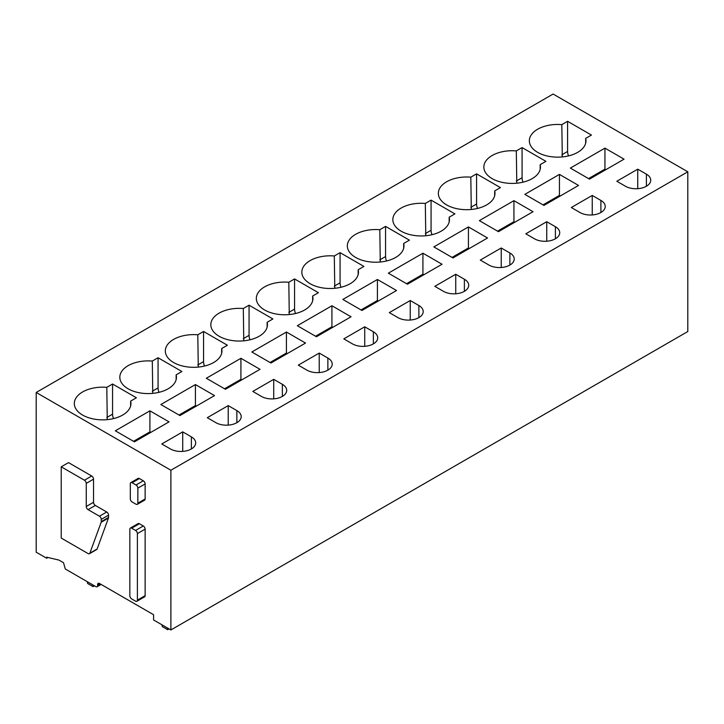 <?xml version="1.0" encoding="UTF-8"?>
<svg xmlns="http://www.w3.org/2000/svg" width="724" height="724" viewBox="0 0 724 724"><rect width="100%" height="100%" fill="white"/><g stroke="black" fill="none" stroke-linecap="round" stroke-linejoin="round"><path stroke-width="1.09" d="M129.84 595.761L129.84 529.244A2.579 1.484 -120 0 1 130.374 528.058A2.579 1.484 -120 0 1 131.668 528.185L135.578 530.448A2.579 1.484 -120 0 1 137.397 533.597L137.397 600.124A2.579 1.484 -120 0 1 136.863 601.3A2.579 1.484 -120 0 1 135.578 601.173L131.668 598.911A2.579 1.484 -120 0 1 129.84 595.761M136.863 601.3L144.601 596.829A2.579 1.484 -120 0 0 145.135 595.653L145.135 529.135A2.579 1.484 -120 0 0 143.316 525.986L139.397 523.724A2.579 1.484 -120 0 0 138.112 523.597L130.374 528.058M97.097 586.748A2.57 1.484 60 0 0 97.631 585.562L97.631 584.512A2.57 1.484 60 0 1 98.165 583.336A2.57 1.484 60 0 1 99.45 583.463L153.597 614.73L153.597 619.979L170.891 629.961L170.891 470.238L36.2 392.471L36.2 552.204L46.662 558.24L46.662 557.19L58.952 560.086L63.504 562.711L65.323 569.019L95.812 586.612A2.57 1.484 60 0 0 97.097 586.748L101.116 584.422M61.223 466.817L68.508 462.618L91.713 476.012A2.579 1.484 60 0 1 93.532 479.17L93.532 502.284L86.256 506.492A2.579 1.484 -120 0 0 88.075 509.642L99.45 516.212A2.579 1.484 -120 0 1 101.27 519.361L101.27 521.633A2.579 1.493 -120 0 1 101.17 522.266L89.857 553.181A2.57 1.484 -120 0 1 89.423 553.733A2.57 1.484 -120 0 1 88.138 553.607L61.223 538.068L61.223 466.817L84.436 480.22A2.579 1.484 -120 0 1 86.256 483.37L86.256 506.492M89.423 553.733L96.699 549.525A2.57 1.484 60 0 0 97.134 548.982L108.446 518.067A2.579 1.493 60 0 0 108.546 517.425L108.546 515.162A2.579 1.484 60 0 0 106.727 512.004L95.351 505.442A2.579 1.484 60 0 1 93.532 502.284M130.836 482.609L138.112 478.41A2.579 1.484 60 0 1 139.397 478.537L143.316 480.799A2.579 1.484 60 0 1 145.135 483.949L145.135 498.972A2.579 1.484 60 0 1 144.601 500.157L137.316 504.356A2.579 1.484 -120 0 0 137.85 503.18L137.85 488.148A2.579 1.484 -120 0 0 136.031 484.999L132.121 482.736A2.579 1.484 -120 0 0 130.836 482.609A2.579 1.484 -120 0 0 130.302 483.795L130.302 498.818A2.579 1.484 -120 0 0 132.121 501.967L136.031 504.23A2.579 1.484 -120 0 0 137.316 504.356M47.956 557.498L46.662 558.24M170.891 629.961L687.8 331.529L687.8 171.796L553.109 94.039L36.2 392.471M687.8 171.796L170.891 470.238M570.358 168.095L604.938 148.13L624.052 159.162L589.472 179.127L570.358 168.095M588.558 178.602L604.938 169.145L604.938 148.13M604.938 169.145L605.852 169.669M616.812 181.253L637.744 169.172L646.396 174.158A14.797 8.543 0 0 1 650.731 180.204A14.797 8.543 0 0 1 641.591 188.095A14.797 8.543 0 0 1 625.464 186.249L616.812 181.253M637.744 188.683L637.744 169.172M562.295 156.927L561.824 124.628A28.317 16.344 0 0 0 529.344 140.8A28.317 16.344 0 0 0 537.642 152.357A28.317 16.344 0 0 0 568.494 155.904A28.317 16.344 0 0 0 585.978 140.8A28.317 16.344 0 0 0 585.671 138.393L585.671 143.198M568.539 155.895A9.014 5.204 60 0 1 567.58 151.461L567.58 121.306L591.427 135.071L585.671 138.393M567.58 121.306L561.824 124.628M524.855 194.367L559.435 174.403L578.548 185.435L543.968 205.399L524.855 194.367M543.054 204.874L559.435 195.417L559.435 174.403M559.435 195.417L560.349 195.942M571.308 207.526L592.241 195.444L600.893 200.43A14.797 8.543 0 0 1 605.228 206.476A14.797 8.543 0 0 1 596.087 214.367A14.797 8.543 0 0 1 579.96 212.521L571.308 207.526M592.241 214.956L592.241 195.444M516.791 183.199L516.321 150.9A28.317 16.344 0 0 0 483.849 167.072A28.317 16.344 0 0 0 492.139 178.629A28.317 16.344 0 0 0 522.99 182.177A28.317 16.344 0 0 0 540.475 167.072A28.317 16.344 0 0 0 540.167 164.665L540.167 169.47M523.036 182.158A9.014 5.204 60 0 1 522.076 177.733L522.076 147.578L545.923 161.343L540.167 164.665M522.076 147.578L516.321 150.9M479.351 220.639L513.931 200.666L533.045 211.707L498.465 231.671L479.351 220.639M497.551 231.146L513.931 221.689L513.931 200.666M513.931 221.689L514.845 222.214M525.814 233.798L546.738 221.716L555.389 226.703A14.797 8.543 0 0 1 559.724 232.748A14.797 8.543 0 0 1 550.584 240.639A14.797 8.543 0 0 1 534.457 238.793L525.814 233.798M546.738 241.228L546.738 221.716M471.288 209.471L470.817 177.172A28.317 16.344 0 0 0 438.346 193.344A28.317 16.344 0 0 0 446.636 204.901A28.317 16.344 0 0 0 477.496 208.44A28.317 16.344 0 0 0 494.972 193.344A28.317 16.344 0 0 0 494.664 190.937L494.664 195.742M477.532 208.431A9.014 5.204 60 0 1 476.573 204.005L476.573 173.851L500.42 187.616L494.664 190.937M476.573 173.851L470.817 177.172M433.848 246.902L468.428 226.938L487.542 237.979L452.962 257.943L433.848 246.902M452.048 257.418L468.428 247.961L468.428 226.938M468.428 247.961L469.342 248.486M480.311 260.07L501.234 247.988L509.886 252.975A14.797 8.543 0 0 1 514.221 259.02A14.797 8.543 0 0 1 505.081 266.912A14.797 8.543 0 0 1 488.953 265.056L480.311 260.07M501.234 267.5L501.234 247.988M425.784 235.734L425.314 203.444A28.317 16.344 0 0 0 392.842 219.607A28.317 16.344 0 0 0 401.132 231.173A28.317 16.344 0 0 0 431.993 234.712A28.317 16.344 0 0 0 449.468 219.607A28.317 16.344 0 0 0 449.161 217.209L449.161 222.015M432.029 234.703A9.014 5.204 60 0 1 431.07 230.277L431.07 200.123L454.916 213.888L449.161 217.209M431.07 200.123L425.314 203.444M388.345 273.174L422.925 253.21L442.038 264.242L407.458 284.215L388.345 273.174M406.544 283.681L422.925 274.224L422.925 253.21M422.925 274.224L423.839 274.758M434.807 286.342L455.74 274.251L464.383 279.247A14.797 8.543 0 0 1 468.718 285.292A14.797 8.543 0 0 1 459.577 293.184A14.797 8.543 0 0 1 443.45 291.329L434.807 286.342M455.74 293.772L455.74 274.251M380.281 262.007L379.81 229.716A28.317 16.344 0 0 0 347.339 245.879A28.317 16.344 0 0 0 355.629 257.445A28.317 16.344 0 0 0 386.489 260.984A28.317 16.344 0 0 0 403.965 245.879A28.317 16.344 0 0 0 403.657 243.481L403.657 248.287M386.526 260.975A9.014 5.204 60 0 1 385.566 256.549L385.566 226.386L409.413 240.151L403.657 243.481M385.566 226.386L379.81 229.716M342.841 299.446L377.421 279.482L396.535 290.514L361.955 310.478L342.841 299.446M361.041 309.953L377.421 300.496L377.421 279.482M377.421 300.496L378.335 301.021M389.304 312.614L410.237 300.523L418.879 305.519A14.797 8.543 0 0 1 423.214 311.555A14.797 8.543 0 0 1 414.074 319.456A14.797 8.543 0 0 1 397.947 317.601L389.304 312.614M410.237 320.035L410.237 300.523M334.778 288.279L334.307 255.979A28.317 16.344 0 0 0 301.836 272.152A28.317 16.344 0 0 0 310.125 283.708A28.317 16.344 0 0 0 340.986 287.256A28.317 16.344 0 0 0 358.461 272.152A28.317 16.344 0 0 0 358.154 269.753L358.154 274.559M341.022 287.247A9.014 5.204 60 0 1 340.072 282.822L340.072 252.658L363.91 266.423L358.154 269.753M340.072 252.658L334.307 255.979M297.338 325.719L331.927 305.754L351.031 316.786L316.451 336.751L297.338 325.719M315.546 336.226L331.927 326.768L331.927 305.754M331.927 326.768L332.832 327.293M343.8 338.877L364.733 326.796L373.376 331.791A14.797 8.543 0 0 1 377.711 337.827A14.797 8.543 0 0 1 368.57 345.728A14.797 8.543 0 0 1 352.443 343.873L343.8 338.877M364.733 346.307L364.733 326.796M289.274 314.551L288.813 282.251A28.317 16.344 0 0 0 256.332 298.424A28.317 16.344 0 0 0 264.622 309.981A28.317 16.344 0 0 0 295.483 313.528A28.317 16.344 0 0 0 312.958 298.424A28.317 16.344 0 0 0 312.65 296.016L312.65 300.831M295.519 313.519A9.014 5.204 60 0 1 294.568 309.094L294.568 278.93L318.406 292.695L312.65 296.016M294.568 278.93L288.813 282.251M251.834 351.991L286.423 332.026L305.528 343.058L270.948 363.023L251.834 351.991M270.043 362.498L286.423 353.041L286.423 332.026M286.423 353.041L287.328 353.565M298.297 365.149L319.23 353.068L327.872 358.054A14.797 8.543 0 0 1 332.207 364.1A14.797 8.543 0 0 1 323.067 371.991A14.797 8.543 0 0 1 306.94 370.145L298.297 365.149M319.23 372.579L319.23 353.068M243.771 340.823L243.309 308.524A28.317 16.344 0 0 0 210.829 324.696A28.317 16.344 0 0 0 219.119 336.253A28.317 16.344 0 0 0 249.979 339.8A28.317 16.344 0 0 0 267.455 324.696A28.317 16.344 0 0 0 267.147 322.289L267.147 327.094M250.015 339.791A9.014 5.204 60 0 1 249.065 335.357L249.065 305.202L272.903 318.967L267.147 322.289M249.065 305.202L243.309 308.524M206.331 378.263L240.92 358.299L260.025 369.331L225.445 389.295L206.331 378.263M224.54 388.77L240.92 379.313L240.92 358.299M240.92 379.313L241.825 379.838M252.794 391.422L273.726 379.34L282.369 384.326A14.797 8.543 0 0 1 286.704 390.372A14.797 8.543 0 0 1 277.573 398.263A14.797 8.543 0 0 1 261.436 396.417L252.794 391.422M273.726 398.852L273.726 379.34M198.267 367.095L197.806 334.796A28.317 16.344 0 0 0 165.325 350.968A28.317 16.344 0 0 0 173.615 362.525A28.317 16.344 0 0 0 204.476 366.063A28.317 16.344 0 0 0 221.951 350.968A28.317 16.344 0 0 0 221.644 348.561L221.644 353.366M204.512 366.054A9.014 5.204 60 0 1 203.562 361.629L203.562 331.474L227.399 345.239L221.644 348.561M203.562 331.474L197.806 334.796M160.837 404.535L195.417 384.562L214.521 395.603L179.941 415.567L160.837 404.535M179.036 415.042L195.417 405.585L195.417 384.562M195.417 405.585L196.322 406.11M207.29 417.694L228.223 405.612L236.866 410.599A14.797 8.543 0 0 1 241.201 416.644A14.797 8.543 0 0 1 232.069 424.536A14.797 8.543 0 0 1 215.933 422.68L207.29 417.694M228.223 425.124L228.223 405.612M152.764 393.367L152.302 361.068A28.317 16.344 0 0 0 119.822 377.24A28.317 16.344 0 0 0 128.112 388.797A28.317 16.344 0 0 0 158.972 392.336A28.317 16.344 0 0 0 176.448 377.24A28.317 16.344 0 0 0 176.14 374.833L176.14 379.638M159.008 392.327A9.014 5.204 60 0 1 158.058 387.901L158.058 357.747L181.896 371.512L176.14 374.833M158.058 357.747L152.302 361.068M115.333 430.798L149.913 410.834L169.027 421.866L134.438 441.839L115.333 430.798M133.533 441.314L149.913 431.857L149.913 410.834M149.913 431.857L150.818 432.382M161.787 443.966L182.72 431.875L191.362 436.871A14.797 8.543 0 0 1 195.697 442.916A14.797 8.543 0 0 1 186.566 450.808A14.797 8.543 0 0 1 170.43 448.952L161.787 443.966M182.72 451.396L182.72 431.875M82.608 415.069A28.317 16.344 0 0 0 113.469 418.608A28.317 16.344 0 0 0 130.944 403.503A28.317 16.344 0 0 0 130.637 401.105L136.402 397.784L112.555 384.01L106.799 387.34A28.317 16.344 0 0 0 74.319 403.503A28.317 16.344 0 0 0 82.608 415.069M130.637 405.911L130.637 401.105M107.261 419.63L106.799 387.34M113.514 418.599A9.014 5.204 60 0 1 112.555 414.173L112.555 384.01M169.072 628.912L167.706 629.699L162.239 626.55L161.95 624.803M167.706 629.699L167.407 627.952M94.446 585.825L93.079 586.621L87.622 583.463L87.323 581.716M93.079 586.621L92.79 584.874M139.397 523.724L131.668 528.185M145.135 595.653L137.397 600.124M145.135 529.135L137.397 533.597M143.316 525.986L135.578 530.448M139.397 478.537L132.121 482.736M143.316 480.799L136.031 484.999M145.135 498.972L137.85 503.18M145.135 483.949L137.85 488.148M93.532 479.17L86.256 483.37M91.713 476.012L84.436 480.22M95.351 505.442L88.075 509.642M106.727 512.004L99.45 516.212M108.546 515.162L101.27 519.361M108.546 517.425L101.27 521.633M108.446 518.067L101.17 522.266M97.134 548.982L89.857 553.181M646.396 186.249L646.396 174.158M561.824 154.791L567.58 151.461M600.893 212.521L600.893 200.43M516.321 181.063L522.076 177.733M555.389 238.784L555.389 226.703M470.817 207.326L476.573 204.005M509.886 265.056L509.886 252.975M425.314 233.599L431.07 230.277M464.383 291.329L464.383 279.247M379.81 259.871L385.566 256.549M418.879 317.601L418.879 305.519M334.307 286.143L340.072 282.822M373.376 343.873L373.376 331.791M288.813 312.415L294.568 309.094M327.872 370.145L327.872 358.054M243.309 338.687L249.065 335.357M282.369 396.417L282.369 384.326M197.806 364.959L203.562 361.629M236.866 422.68L236.866 410.599M152.302 391.222L158.058 387.901M191.362 448.952L191.362 436.871M106.799 417.495L112.555 414.173M97.631 585.562L100.355 583.987M99.45 583.463L97.631 584.512"/></g></svg>
